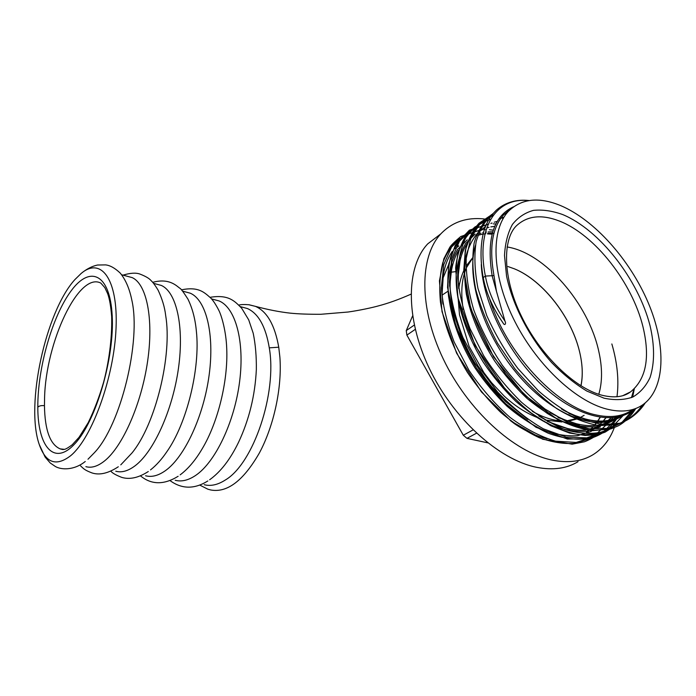 <?xml version="1.0" encoding="UTF-8"?>
<svg xmlns="http://www.w3.org/2000/svg" width="696" height="696" viewBox="0 0 696 696"><rect width="100%" height="100%" fill="white"/><g stroke="black" fill="none" stroke-linecap="round" stroke-linejoin="round"><path stroke-width="1.04" d="M111.699 317.272L111.664 316.697C110.873 306.397 109.524 298.697 107.636 293.582L104.818 287.613L100.824 283.081C78.665 271.51 45.675 342.475 44.57 398.164L44.457 405.707C44.875 430.189 50.121 444.587 60.213 448.903L64.432 449.355M37.81 407.195C37.627 367.697 52.27 316.358 71.035 290.989C89.767 265.159 109.977 273.232 112.186 315.549C114.649 357.666 95.996 421.15 74.977 443.639C54.036 466.694 37.749 446.597 37.81 407.195C39.246 405.82 41.464 405.324 44.457 405.707M507.967 266.551L514.501 268.865C543.445 280.714 572.538 318.533 580.099 354.046C582.63 365.731 582.9 376.31 580.916 385.793M614.263 427.718C609.844 439.576 602.814 448.537 593.166 454.618C581.917 461.509 568.162 463.327 551.911 460.056C514.005 452.313 467.773 410.292 443.326 359.092C418.757 307.884 419.453 256.65 440.812 233.882C452.183 222.05 466.677 217.074 484.294 218.962M578.054 461.674C566.727 468.573 552.946 470.461 536.729 467.329C498.893 459.908 453.122 418.627 429.162 368.08C405.089 317.533 406.194 266.699 427.727 243.87L440.846 233.847M204.241 484.712C210.801 486.4 217.831 484.834 225.321 480.014C253.37 463.693 277.252 393.223 269.282 347.843C265.724 326.598 258.425 313.496 247.411 308.537L241.66 306.997M248.594 304.691L255.467 306.37C267.081 311.486 274.842 325.093 278.748 347.208L279.888 357.161C282.176 387.611 273.911 425.839 259.399 452.939C243.426 480.701 227.192 493.046 210.705 489.967L207.808 489.175L199.726 485.06M70.714 455.671C56.246 466.79 45.771 463.092 39.289 444.587C25.221 405.098 45.684 311.556 74.942 279.54L81.241 273.38C100.868 256.737 118.111 278.626 116.058 327.816C114.248 376.84 92.09 438.071 70.714 455.671M127.237 276.277L132.188 277.608C146.56 284.003 153.859 318.533 147.604 361.302C141.445 404.028 122.574 446.667 104.478 460.987C97.692 466.372 91.489 468.26 85.869 466.651M156.13 284.038L161.298 285.421C176.332 291.955 184.37 326.093 178.481 368.123C172.669 410.109 153.677 451.869 135.059 465.807C128.073 471.044 121.643 472.845 115.771 471.218M184.927 291.763L190.295 293.207C205.964 299.872 214.707 333.61 209.157 374.9C203.702 416.156 184.605 457.037 165.491 470.6C158.323 475.69 151.684 477.413 145.568 475.76M213.585 299.454L219.153 300.95C235.405 307.736 244.827 341.075 239.607 381.634C234.482 422.15 215.299 462.161 195.733 475.359C188.399 480.31 181.552 481.954 175.209 480.283M450.93 272.206L456.393 271.57M606.529 409.022C574.505 400.809 534.85 362.903 513.222 318.211C491.489 273.511 490.845 229.724 508.454 211.288C521.513 198.577 538.895 196.672 560.602 205.581C594.462 219.866 629.889 259.651 648.185 302.664C666.446 345.573 665.689 389.299 642.251 405.142C632.812 411.353 620.91 412.641 606.529 409.022M493.986 275.607L485.373 276.086L483.233 277.565C486.069 292.72 492.559 307.684 502.712 322.439L503.017 322.909C504.661 326.224 506.479 323.736 504.931 321.039L496.439 291.241L493.986 275.607C489.01 247.698 492.263 227.418 503.73 214.76L510.916 208.896M631.724 410.292C622.041 416.643 609.835 418.122 595.115 414.738C555.538 406.351 505.47 351.793 489.532 298.61M588.372 420.045L568.893 413.424M589.634 420.306L585.649 419.479L569.389 413.702M578.263 424.543L557.975 417.409M579.568 424.821L558.488 417.696M568.301 428.954L547.187 421.28M457.777 278.783L460.308 258.686M470.887 238.937L470.174 239.72M569.641 429.249L547.717 421.593M457.75 278.217C457.829 270.561 458.786 263.662 460.613 257.503M449.66 286.326L452.087 265.228M462.988 244.748L461.935 245.923M481.354 234.326L477.9 235.291L481.362 234.308M483.05 233.978L481.884 234.204L483.05 233.96M485.068 233.63L485.843 233.534L485.068 233.656M487.739 233.351L492.324 233.238L487.731 233.377M449.616 285.725C449.599 277.704 450.53 270.466 452.409 264.001M614.664 418.705L613.489 419.105M615.899 417.4L613.611 419.062L615.882 417.4M549.997 412.502C575.166 426.883 595.706 429.484 611.619 420.323L604.241 423.638M609.696 421.358L605.433 423.229M611.132 417.905L604.415 423.577M596.341 427.675L595.132 428.092M611.105 417.905L608.556 420.375M608.539 420.393L607.747 421.036M605.842 417.913L603.397 420.984L605.825 417.913M602.98 421.454L599.482 424.891L602.953 421.454M597.429 426.526L595.367 428.014M600.222 417.365L597.934 421.036M597.699 421.376L594.401 425.543L600.196 417.356M592.948 427.074L590.521 429.336L592.931 427.083M588.485 430.972L586.458 432.39M590.486 429.354L588.433 430.981M452.365 251.334C447.98 257.607 444.988 265.324 443.387 274.502L442.099 293.416L442.752 303.021M492.081 234.16L487.513 233.917M484.999 233.943L483.268 234.039M510.238 420.488L514.692 423.864C525.619 431.224 536.416 436.183 547.065 438.75M487.713 442.839L466.981 438.358L463.292 435.244L406.873 335.107L406.255 330.609L412.606 315.906M209.635 479.77C220.641 471.879 230.28 459.395 238.537 442.325C249.133 419.723 255.075 395.493 256.337 369.654C256.519 356.491 255.484 344.355 253.214 333.262L248.716 319.873L241.73 308.311C234.761 301.177 228.74 294.234 210.035 297.331M180.151 474.863C188.12 468.904 195.437 460.256 202.118 448.911C217.944 422.672 228.192 380.851 226.722 348.505C226.165 331.827 221.798 316.08 218.727 310.146C215.804 304.457 213.106 300.394 210.644 297.949C204.067 292.163 198.343 286.43 181.447 289.832M150.519 469.887C156.226 465.398 161.629 459.412 166.718 451.913C186.885 423.586 200.474 368.106 196.35 330.991C195.228 318.925 192.418 308.276 187.911 299.054C183.422 292.068 180.769 288.501 179.968 288.361C176.471 285.839 169.25 277.852 152.737 282.324M120.782 464.85L131.988 452.974C155.521 424.386 172.443 355.334 165.674 315.497C164.769 307.475 162.264 299.054 158.149 290.241C153.651 282.811 151.824 281.349 150.884 280.41C149.109 278.322 145.429 276.19 139.826 274.024C135.807 272.597 130.204 272.971 123.035 275.146M87.992 459.238L94.412 452.678C120.704 425.282 141.323 341.136 131.814 300.037C129.499 288.692 125.645 279.714 120.243 273.102C114.997 268.108 110.116 265.376 105.575 264.889L97.553 265.019C92.072 266.185 86.635 268.969 81.241 273.38M442.778 278.678L448.572 264.793M455.384 248.489L458.838 245.94L456.68 246.071M503.017 322.909C492.664 307.989 486.034 292.807 483.137 277.356L483.137 277.365C480.031 259.147 480.362 243.4 484.146 230.124C488.166 219.083 491.332 215.264 496.413 210.096C505.383 202.336 516.31 199.152 529.195 200.535M604.085 398.19L586.928 391.108C575 383.914 563.299 374.457 551.832 362.755C529.508 337.812 512.56 305.135 506.54 275.973L504.504 255.562C505.165 243.209 507.81 232.829 512.43 224.425C518.05 217.343 525.08 212.654 533.519 210.357C542.549 209.452 552.25 210.844 562.62 214.533C599.56 229.776 638.119 279.157 650.029 325.624C654.71 345.642 654.727 362.921 650.073 377.432C646.071 386.054 640.329 392.579 632.873 396.998C624.503 400.026 614.907 400.418 604.085 398.19M559.871 221.241C541.688 214.037 527.098 215.656 516.093 226.104C502.964 239.293 502.181 276.73 521.26 315.871C539.913 354.856 574.783 388.264 601.84 395.206C617.248 398.982 625.73 395.459 630.515 391.9C646.184 379.207 650.325 357.474 642.947 326.702C632.203 282.672 594.923 234.987 559.871 221.241M60.213 448.903L62.805 449.572C64.502 449.103 64.528 450.477 72.184 444.805L79.048 437.297L88.192 422.707C94.125 410.492 99.25 397.077 103.539 382.452C108.602 363.477 112.274 338.839 111.664 316.697L112.186 315.549M463.232 309.355L463.188 309.12C460.648 293.086 461.613 279.601 466.085 268.665M466.572 267.525L473.149 257.233M507.071 246.967C544.516 252.639 588.433 303.369 598.751 351.228C602.432 367.505 602.449 381.86 598.795 394.301M514.501 268.865C543.515 280.61 572.66 318.646 580.099 354.046C582.648 365.731 582.935 376.327 580.986 385.836M269.282 347.843L278.748 347.208M406.255 330.609L414.294 325.067M415.268 329.356L406.873 335.107M463.292 435.244L473.045 429.919M476.49 433.208L466.981 438.358M507.271 211.41L508.976 210.74M623.372 415.469C607.773 424.995 587.642 423.159 562.977 409.944M633.943 389.16L631.455 397.616M618.318 416.939L617.683 417.461M617.674 417.461C613.402 420.863 608.556 423.264 603.127 424.673M479.187 231.785L485.469 226.426M490.88 223.477L491.994 223.007M494.212 222.224L497.275 221.371M613.019 417.765L610.966 419.836M609.061 421.515L608.548 421.924M479.474 231.081L483.842 228.958M486.739 227.923L488.992 227.296M490.828 226.896L494.76 226.322M478.387 233.856L480.849 233.134M482.693 232.708L483.415 232.56M485.425 232.229L486.469 232.099M488.166 231.942L492.742 231.811M642.399 405.046C635.935 414.381 627.453 420.889 616.969 424.586L599.038 425.647C585.484 423.229 571.407 417.556 556.817 408.648C542.062 397.877 528.055 384.566 514.788 368.715L497.605 343.328C487.757 325.049 480.44 306.962 475.664 289.066C472.497 271.988 472.001 256.563 474.193 242.791C477.83 230.663 483.616 221.267 491.559 214.594M633.134 409.605L622.25 422.054C613.054 427.883 602.17 430.615 589.59 430.25C576.044 427.901 562.003 422.324 547.474 413.52C532.788 402.871 518.868 389.69 505.705 373.987L488.688 348.827C478.952 330.687 471.749 312.73 467.077 294.956C464.006 277.965 463.606 262.61 465.876 248.881C469.574 236.77 475.412 227.375 483.389 220.675M623.007 415.695L611.671 427.509C602.284 432.912 591.252 435.27 578.585 434.591C565.039 431.946 551.093 426.178 536.747 417.269C522.244 406.551 508.576 393.414 495.743 377.85C477.943 353.829 464.606 325.902 458.464 299.924C455.61 283.211 455.375 268.09 457.759 254.562C461.535 242.626 467.399 233.325 475.359 226.661M598.151 434.574L583.787 439.046C572.851 439.768 560.985 437.819 548.187 433.199C535.372 427.153 522.548 418.679 509.707 407.752C497.144 395.519 485.843 381.93 475.803 366.983C461.674 343.754 452.113 318.681 448.546 296.305C447.128 281.689 447.841 268.578 450.677 256.972C454.575 246.697 460.169 238.554 467.451 232.551M589.199 438.889L574.809 443.387C563.864 444.152 552.006 442.256 539.243 437.706C526.463 431.746 513.7 423.359 500.929 412.554C488.453 400.444 477.23 386.976 467.277 372.151C453.296 349.114 443.883 324.205 440.438 301.951C439.098 287.413 439.872 274.355 442.769 262.775C446.719 252.518 452.348 244.374 459.656 238.345M504.931 321.039C494.752 306.249 488.235 291.267 485.373 276.086C475.542 227.061 496.718 196.968 528.56 200.639M645.244 402.923C638.971 412.493 630.646 419.253 620.258 423.203L602.466 424.621L581.882 419.558C567.466 413.076 552.955 403.497 538.356 390.813L517.841 368.454C505.531 351.871 495.169 334.254 486.765 315.601L477.978 288.475C474.663 271.266 474.046 255.702 476.134 241.79C479.692 229.523 485.417 220.014 493.325 213.272M635.283 408.674L623.825 421.48L608.269 428.397L589.181 428.797L567.449 422.22L544.942 408.996C529.63 396.894 515.432 382.322 502.347 365.287C490.454 347.495 480.901 328.99 473.689 309.755C468.295 291.206 465.807 274.041 466.233 258.26L470.783 238.162L480.083 223.668L493.516 214.977M634.3 388.829L632.673 397.094M617.091 423.96L602.736 431.885C591.504 434.408 578.811 433.617 564.665 429.502C550.31 423.49 535.894 414.381 521.408 402.192C507.219 388.316 494.621 372.786 483.624 355.604L470.009 328.608C463.162 310.277 459.055 293.016 457.681 276.834C457.872 261.383 460.578 248.368 465.798 237.788C472.245 228.775 480.501 222.65 490.584 219.414M616.256 418.94L603.632 431.616L586.78 437.862L566.257 437.079L543.411 428.84C527.742 419.905 512.473 407.621 497.588 392.013L478.152 366.113L462.927 337.499C455.271 317.794 450.782 299.271 449.442 281.915L451.73 258.747L459.499 241.086L471.975 229.454L488.122 224.347M610.496 417.939L609.922 419.035M606.303 424.838L593.244 436.81L576.184 442.439L555.599 441.168C540.548 436.749 525.332 428.797 509.959 417.33C494.638 403.767 480.971 388.072 468.939 370.255L454.175 342.067C446.815 322.692 442.543 304.465 441.368 287.378L443.787 264.532L451.556 247.045L463.928 235.405L479.892 230.124M485.06 229.793L486.13 229.784M496.439 291.241L492.211 276.112C486.234 239.224 493.342 216.125 513.535 206.799M634.743 408.865C615.203 425.961 577.428 418.052 542.932 386.019C508.202 354.012 482.746 302.238 481.275 264.532M618.753 417.931C594.193 431.468 550.432 414.033 516.397 372.882C482.659 332.314 465.728 276.843 475.455 245.41M609.47 422.463L596.185 426.726C586.084 427.483 575.07 425.787 563.151 421.628C551.18 416.147 539.156 408.43 527.081 398.46C515.179 387.246 504.322 374.692 494.525 360.806C480.484 338.639 471.088 316.454 466.363 294.269C464.284 280.314 464.162 267.586 466.007 256.076C468.913 245.723 473.419 237.345 479.535 230.95M600.335 426.918L586.65 431.259C576.227 431.981 564.9 430.137 552.668 425.717C540.409 419.94 528.142 411.832 515.867 401.383C503.843 389.682 493.012 376.675 483.381 362.381C465.024 332.584 455.288 300.194 456.185 274.615C457.481 262.314 460.604 251.987 465.563 243.652L475.142 234.021M591.348 431.311L577.628 435.679C567.197 436.427 555.878 434.635 543.68 430.293C531.466 424.595 519.251 416.573 507.036 406.238C495.091 394.649 484.346 381.765 474.803 367.584C456.628 338.03 447.067 305.857 448.102 280.375C449.468 268.117 452.644 257.825 457.637 249.481L467.268 239.824M492.429 233.264L493.951 233.369M584.109 415.347L580.203 417.591M579.742 417.809L566.222 421.002M559.601 420.802C551.006 419.923 541.923 416.765 532.37 411.345M622.885 395.632L630.515 391.9L623.599 395.398M536.546 417.226C525.341 412.693 514.535 405.629 504.13 396.024L491.541 382.652L483.92 372.656L469.121 346.434L459.499 314.81L458.151 298.732M458.777 288.753C459.673 280.662 462.883 272.127 464.363 269.526M466.703 265.298L473.167 257.129M440.812 233.882L427.727 243.87M410.962 294.182C399.165 299.41 388.211 303.343 378.111 305.979C371.986 307.684 359.475 310.407 348.07 312.025L321.004 314.27C308.632 314.348 298.332 313.974 290.11 313.13C279.54 311.947 267.995 309.694 255.467 306.37L249.098 304.761C244.279 304.37 240.842 304.483 238.798 305.1M39.289 444.587L45.11 457.055L50.19 462.944L55.288 466.45C60.987 469.878 73.898 470.644 85.251 461.492M80.553 465.842C83.998 469.156 84.999 470.235 91.976 472.923C99.519 475.412 108.298 473.358 118.311 466.764M110.838 471.157C112.291 473.062 115.945 475.15 121.8 477.404C129.752 479.753 138.582 477.795 148.291 471.531M140.479 475.873C151.458 484.886 164.012 485.016 178.141 476.273M169.989 480.562C181.786 489.21 194.401 489.349 207.826 480.971M508.454 211.288L503.73 214.76L511.012 208.809M442.151 295.069L447.876 291.293M458.377 284.133L459.708 283.202M247.411 308.537L240.268 306.623M219.153 300.95L211.514 298.906M190.295 293.207L182.622 291.145M161.298 285.421L153.616 283.359M132.188 277.608L121.643 274.772M619.17 416.739C603.997 424.49 584.701 421.863 561.28 408.865M600.465 425.891L591.522 429.093M585.719 430.006C571.703 431.25 556.069 426.578 538.817 415.999M458.664 287.953C457.168 269.23 459.917 254.579 466.929 243.983M527.751 419.366L505.635 401.627L491.846 386.785L485.434 378.641L474.768 362.781C459.482 337.055 450.747 308.537 450.086 286.604C450.19 271.771 453.053 259.678 458.664 250.316M442.917 304.056L442.099 293.416M493.281 230.15L489.366 229.724M481.301 229.689L460.778 236.51C454.358 241.956 450.634 245.662 449.607 247.628L443.813 258.842L439.428 280.871L442.03 311.704L456.611 353.176L481.415 391.918L511.168 421.202L542.767 439.263L572.164 444.17L584.466 441.786C590.182 439.567 595.35 436.522 599.969 432.651M616.987 396.755C619.092 380.503 617.378 362.912 611.845 343.963M495.857 223.973L493.238 223.868M488.775 223.999L469.356 230.185L455.262 245.305L448.694 264.141L447.554 287.518L456.037 326.668L476.395 367.975L504.348 402.723L536.007 427.274L567.327 439.054L589.06 438.689C600.9 435.609 610.131 428.962 616.769 418.748M503.338 218.187L500.998 218.1M482.206 221.667L467.495 233.056C460.987 243.017 457.028 254.658 455.636 267.986L457.968 297.81L475.133 345.555L505.835 390.012L527.96 410.892L550.884 425.769L569.528 433.051L584.971 435.452C594.245 435.017 600.987 433.895 605.189 432.103L618.205 423.725M490.262 215.682L478.996 223.259C472.706 230.35 468.13 239.537 465.25 250.812L463.797 269.978L470.766 308.754L493.542 356.848L524.749 395.18L558.81 420.393L591.652 430.772L610.792 428.936L618.44 425.769C625.565 421.645 631.324 415.886 635.718 408.509M590.478 429.319L592.844 427.083M594.271 425.552L597.525 421.367M597.751 421.028L599.995 417.33M492.263 233.473L487.67 233.534M485.782 233.691L485.034 233.778M483.024 234.073L481.832 234.3M481.31 234.413L477.882 235.326M599.395 424.908L602.849 421.454M603.258 420.993L605.677 417.905M608.539 420.349L611.01 417.913M613.585 419.07L615.838 417.409M503.947 217.196L498.928 218.796M576.61 419.07L567.449 421.454M561.916 421.976L545.046 420.019"/></g></svg>
